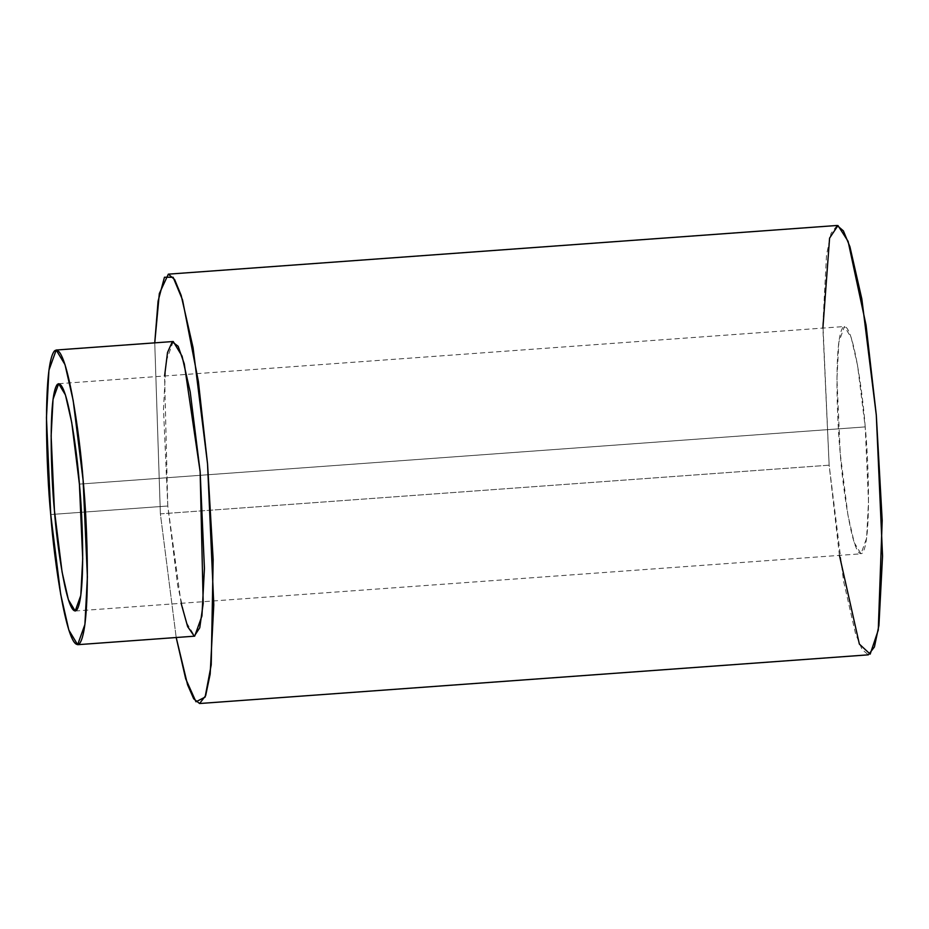 <?xml version="1.0" encoding="UTF-8"?>
<svg xmlns="http://www.w3.org/2000/svg" width="929" height="929" viewBox="0 0 929 929"><rect width="100%" height="100%" fill="white"/><g stroke="black" fill="none" stroke-linecap="round" stroke-linejoin="round"><path stroke-width="0.7" stroke-dasharray="4.64 3.48" d="M173.235 341.512L165.977 361.695L163.492 409.271L167.777 506.015L177.694 585.711L185.87 621.582L194.684 636.168M181.132 603.304L167.777 506.015L50.735 514.527L167.777 506.015L164.584 375.99M837.099 225.48L831.025 233.353L826.52 254.883L822.897 324.221L829.144 465.185L160.38 513.865L176.196 637.515L160.38 513.865L154.748 342.859L160.38 513.865L829.144 465.185L843.602 581.31L855.516 633.59L862.054 649.452L868.348 654.84M839.433 555.379L829.144 465.185L822.885 328.076M865.213 426.91C862.878 393.362 852.416 319.007 843.044 327.275C833.94 338.62 836.901 420.918 840.234 453.41C842.568 486.959 853.031 561.313 862.402 553.045C871.507 541.7 868.545 459.402 865.213 426.91L868.51 501.544L866.594 538.251L860.997 553.812L854.204 542.559L847.898 514.887L840.234 453.41L836.936 378.788L838.852 342.069L844.449 326.509L851.243 337.761L857.56 365.434L865.213 426.91L79.406 484.114L865.213 426.91M58.655 383.7L844.449 326.509M75.203 611.015L860.997 553.812"/><path stroke-width="1.39" d="M50.735 514.527C53.754 558.027 67.318 654.399 79.464 643.692C91.274 628.979 87.431 522.295 83.111 480.188C80.091 436.688 66.528 340.316 54.381 351.023C42.571 365.736 46.415 472.42 50.735 514.527L46.45 417.795L48.935 370.207L56.204 350.024L65.007 364.621L73.182 400.492L83.111 480.188L87.396 576.921L84.911 624.509L77.653 644.691L68.839 630.094L60.664 594.223L50.735 514.527M79.406 484.114C82.739 516.594 85.712 598.891 76.596 610.237C67.225 618.505 56.774 544.162 54.439 510.602C51.107 478.121 48.134 395.824 57.25 384.478C66.621 376.21 77.084 450.553 79.406 484.114L71.754 422.625L65.448 394.953L58.655 383.7L53.046 399.273L51.13 435.98L54.439 510.602L62.092 572.09L68.398 599.762L75.203 611.015L80.8 595.443L82.716 558.735L79.406 484.114M77.653 644.691L194.684 636.168L201.941 615.985L204.426 568.409L200.141 471.665L190.224 391.968L182.038 356.097L173.235 341.512L56.204 350.024M176.196 637.515L185.695 678.832L195.984 701.778L205.112 697.098L211.22 664.862L213.159 559.572L207.539 463.815L198.376 381.447L182.537 299.904L173.108 277.26L164.456 277.237L158.081 301.135L154.748 342.859L159.323 293.576L168.335 274.16L174.629 279.548L181.167 295.41L193.081 347.69L207.539 463.815L213.786 604.779L210.163 674.117L205.657 695.647L199.584 703.52L193.696 698.805L187.577 684.778L176.196 637.515M164.584 375.99L167.522 352.497L172.26 341.826L178.147 346.262L184.256 363.796L200.141 471.665L203.207 603.409L199.758 627.795L194.266 636.156L187.646 626.645L181.132 603.304M199.584 703.52L868.348 654.84L874.421 646.967L878.927 625.438L882.55 556.099L876.302 415.135L861.845 299.01L849.93 246.742L843.393 230.868L837.099 225.48L168.335 274.16M822.885 328.076L829.585 238.103L837.97 225.55L848.084 241.296L866.049 325.15L876.302 415.135L882.19 520.461L878.265 630.094L870.171 654.121L859.371 644.099L839.433 555.379"/></g></svg>
